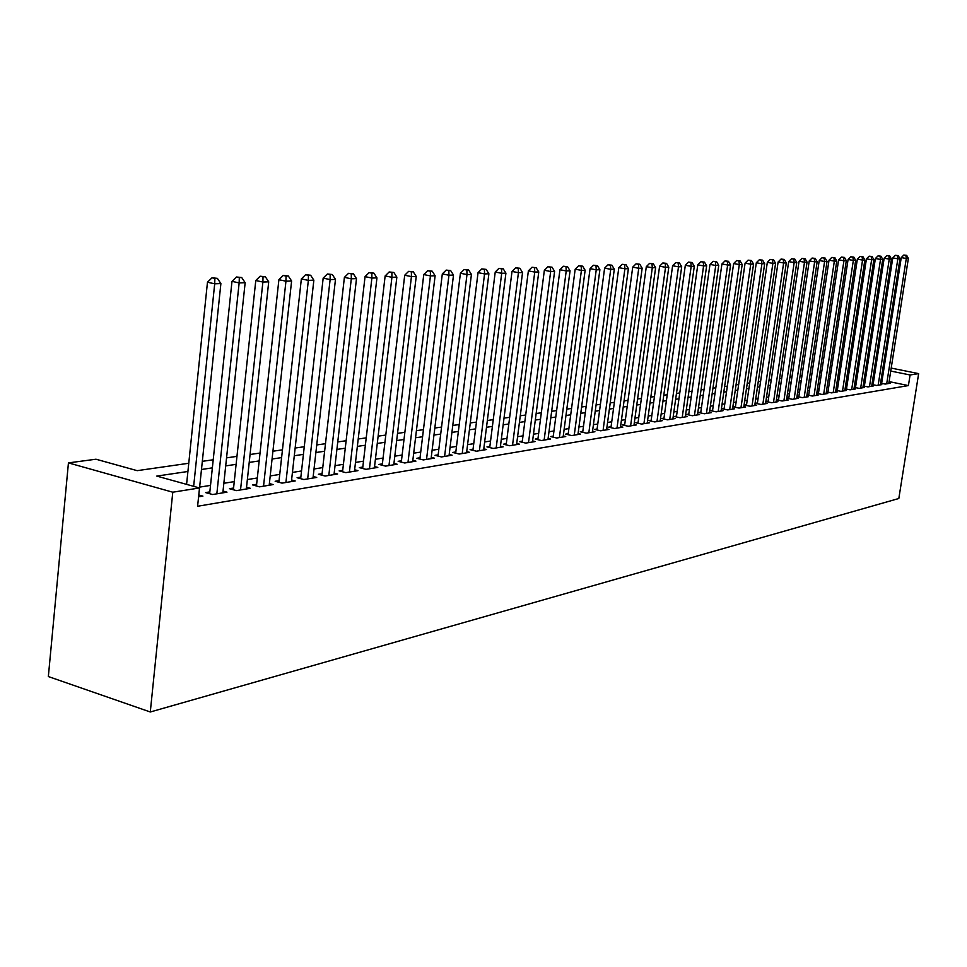 <?xml version="1.0" encoding="UTF-8"?>
<svg xmlns="http://www.w3.org/2000/svg" width="967" height="967" viewBox="0 0 967 967"><rect width="100%" height="100%" fill="white"/><g stroke="black" fill="none" stroke-linecap="round" stroke-linejoin="round"><path stroke-width="1.45" d="M840.468 359.893L842.003 359.688M188.758 463.266L137.181 470.663L95.975 459.216L68.439 462.891L48.35 676.549L150.284 711.99L898.827 498.501L918.65 373.625L910.092 374.978L890.74 371.062M880.574 383.113L885.204 384.068L890.269 383.234L888.878 382.956M871.944 384.503L876.646 385.47L881.795 384.624L880.393 384.334M863.156 385.906L867.943 386.897L873.189 386.038L871.751 385.748M854.212 387.344L859.083 388.359L864.425 387.477L862.963 387.175M845.098 388.794L850.066 389.834L855.505 388.952L854.006 388.637M835.826 390.281L840.891 391.345L846.415 390.438L844.904 390.124M826.386 391.792L831.535 392.88L837.168 391.961L835.621 391.635M818.493 393.061L816.801 393.339L822.023 394.439L827.752 393.509L826.181 393.17M808.787 394.645L807.07 394.923L812.316 396.035L818.155 395.08L816.559 394.741M798.899 396.252L797.146 396.53L802.441 397.667L808.388 396.688L806.756 396.337M788.83 397.884L787.041 398.174L792.372 399.311L798.428 398.319L796.772 397.957M778.556 399.552L776.743 399.842L782.11 401.003L788.286 399.987L786.594 399.625M768.1 401.245L766.251 401.547L771.642 402.719L777.939 401.68L776.211 401.305M757.427 402.985L755.541 403.287L760.981 404.472L767.399 403.42L765.634 403.034M746.548 404.75L744.626 405.052L750.102 406.261L756.653 405.185L754.852 404.786M735.464 406.551L733.494 406.865L739.006 408.074L745.69 406.986L743.853 406.575M724.138 408.388L722.144 408.715L727.692 409.935L734.509 408.811L732.635 408.4M712.594 410.262L710.552 410.588L716.148 411.833L723.098 410.685L721.189 410.262M700.821 412.172L698.73 412.51L704.363 413.767L711.458 412.607L709.512 412.172M688.794 414.118L686.655 414.468L692.336 415.737L699.588 414.553L697.594 414.106M676.513 416.112L674.337 416.475L680.055 417.756L687.452 416.547L685.422 416.088M663.978 418.155L661.754 418.518L667.52 419.823L675.075 418.578L672.996 418.107M651.178 420.234L648.905 420.597L654.707 421.926L662.419 420.657L660.304 420.174M638.087 422.349L635.778 422.736L641.617 424.078L649.51 422.772L647.334 422.277M624.73 424.525L622.361 424.912L628.248 426.266L636.298 424.948L634.086 424.44M611.059 426.737L608.642 427.136L614.577 428.514L622.808 427.16L620.548 426.64M597.098 429.01L594.62 429.408L600.604 430.811L609.017 429.421L606.708 428.889M582.823 431.33L580.285 431.741L586.304 433.156L594.923 431.741L592.553 431.185M568.209 433.7L565.622 434.123L571.69 435.561L580.502 434.11L578.073 433.542M553.269 436.129L550.622 436.552L556.726 438.015L565.743 436.528L563.265 435.948M537.978 438.607L535.259 439.054L541.423 440.529L550.646 439.018L548.108 438.402M522.325 441.145L519.545 441.605L525.746 443.104L535.198 441.544L532.599 440.928M506.297 443.756L503.444 444.216L509.706 445.739L519.376 444.143L516.716 443.502M489.882 446.416L486.957 446.887L493.267 448.434L503.178 446.814L500.447 446.138M473.056 449.147L470.071 449.631L476.429 451.202L486.582 449.534L483.778 448.845M455.82 451.952L452.761 452.447L459.168 454.043L469.575 452.326L466.698 451.613M438.16 454.816L435.017 455.324L441.472 456.944L452.133 455.191L449.196 454.454M420.041 457.754L416.813 458.285L423.316 459.929L434.268 458.128L431.246 457.367M401.45 460.775L398.15 461.307L404.702 462.988L415.931 461.138L412.836 460.352M382.388 463.87L378.991 464.426L385.591 466.118L397.123 464.233L393.944 463.411M362.806 467.049L359.337 467.617L365.985 469.346L377.819 467.399L374.543 466.553M342.717 470.313L339.139 470.893L345.848 472.645L357.995 470.651L354.635 469.781M322.071 473.661L318.397 474.265L325.154 476.042L337.64 473.999L334.183 473.093M300.858 477.106L297.087 477.722L303.892 479.535L316.717 477.432L313.175 476.489M279.052 480.647L275.172 481.276L282.038 483.125L295.225 480.962L291.575 479.983M256.63 484.286L252.641 484.938L259.555 486.824L273.117 484.588L269.37 483.573M233.567 488.033L229.469 488.698L236.431 490.62L250.393 488.323L246.525 487.271M209.827 491.889L205.608 492.578L212.631 494.524L226.991 492.167L223.014 491.067M187.912 471.485L156.775 476.09L199.516 487.96L197.594 506.273L908.412 385.579L889.084 381.602M882.122 380.176L881.07 379.958M873.769 380.273L872.572 380.466M865.054 381.651L863.785 381.856M856.194 383.053L854.84 383.27M847.177 384.491L845.726 384.721M837.99 385.942L836.455 386.184M828.634 387.429L827.015 387.682M819.109 388.927L817.393 389.205M809.415 390.475L807.59 390.765M799.528 392.034L797.606 392.336M789.459 393.629L787.428 393.956M779.197 395.261L777.057 395.6M768.741 396.917L766.48 397.28M758.068 398.609L755.698 398.984M747.201 400.326L744.711 400.725M736.105 402.091L733.494 402.502M724.791 403.88L722.047 404.315M713.247 405.717L710.37 406.164M701.474 407.578L698.452 408.062M689.447 409.488L686.28 409.984M677.178 411.434L673.854 411.954M664.643 413.417L661.162 413.973M651.831 415.447L648.204 416.028M638.764 417.514L634.956 418.119M625.395 419.642L621.418 420.27M611.736 421.805L607.578 422.458M597.775 424.017L593.424 424.706M583.488 426.278L578.943 427.003M568.886 428.599L564.136 429.348M553.946 430.956L548.978 431.753M538.655 433.385L533.47 434.207M523.002 435.863L517.587 436.721M506.974 438.402L501.317 439.308M490.559 441.012L484.648 441.943M473.745 443.672L467.569 444.651M456.509 446.403L450.066 447.431M438.837 449.208L432.116 450.271M420.73 452.072L413.695 453.185M402.139 455.022L394.802 456.182M383.077 458.044L375.401 459.265M363.495 461.15L355.493 462.419M343.406 464.329L335.041 465.659M322.76 467.605L314.021 468.983M301.547 470.965L292.421 472.416M279.741 474.422L270.216 475.933M257.319 477.976L247.359 479.559M234.256 481.626L223.848 483.282M210.516 485.398L199.637 487.114M193.654 486.328L214.698 283.802L220.887 283.573L198.622 496.833L202.913 496.119L198.815 494.983M828.018 391.514L826.386 391.78M837.374 390.003L835.839 390.245M846.56 388.504L845.11 388.746M855.577 387.042L854.224 387.259M864.45 385.603L863.168 385.809M873.153 384.189L871.956 384.382M881.711 382.799L880.599 382.98M908.412 385.579L910.092 374.978M199.516 487.96L172.779 492.203L150.284 711.99M918.65 373.625L891.199 368.076M884.237 366.674L883.173 366.457M876.138 365.03L875.002 364.801M867.883 363.362L866.674 363.121M859.494 361.67L858.2 361.404M850.936 359.942L849.57 359.664M859.034 364.632L857.741 364.366M850.489 362.891L849.111 362.613M841.774 361.126L840.323 360.836M202.333 461.332L213.211 459.772M226.544 457.862L236.963 456.364M250.066 454.49L260.026 453.064M272.924 451.214L282.461 449.848M295.14 448.035L304.267 446.73M316.741 444.941L325.48 443.696M337.761 441.931L346.126 440.734M358.213 439.006L366.227 437.858M378.133 436.153L385.797 435.053M397.522 433.373L404.859 432.322M416.414 430.666L423.437 429.662M434.824 428.03L441.556 427.063M452.774 425.456L459.216 424.537M470.276 422.954L476.453 422.071M487.356 420.512L493.267 419.654M504.012 418.119L509.669 417.309M520.27 415.786L525.697 415.012M536.153 413.513L541.339 412.776M551.661 411.301L556.617 410.588M566.807 409.126L571.557 408.449M581.602 407.01L586.159 406.358M596.071 404.931L600.422 404.315M610.225 402.913L614.383 402.308M624.053 400.93L628.03 400.362M637.579 398.984L641.387 398.44M650.827 397.099L654.454 396.579M663.773 395.237L667.242 394.741M676.453 393.424L679.777 392.953M688.879 391.647L692.034 391.188M701.039 389.906L704.049 389.471M712.945 388.202L715.822 387.779M724.609 386.522L727.353 386.135M736.044 384.89L738.655 384.515M747.249 383.283L749.739 382.932M758.237 381.711L760.606 381.373M769.007 380.164L771.255 379.85M779.571 378.653L781.711 378.351M789.93 377.166L791.961 376.876M800.096 375.716L802.018 375.438M810.068 374.289L811.893 374.024M819.859 372.887L821.575 372.633M829.468 371.509L831.088 371.28M838.897 370.156L840.432 369.938M848.168 368.826L849.606 368.62M857.258 367.52L858.623 367.327M68.439 462.891L172.779 492.203M875.413 369.696L874.216 369.877M866.71 370.99L865.429 371.171M857.85 372.295L856.496 372.5M848.845 373.637L847.394 373.842M839.658 374.991L838.123 375.22M830.315 376.368L828.695 376.61M820.802 377.783L819.085 378.037M811.108 379.221L809.282 379.487M801.232 380.684L799.31 380.962M791.163 382.17L789.145 382.473M780.913 383.694L778.773 384.008M770.457 385.241L768.209 385.567M759.796 386.812L757.439 387.163M748.929 388.42L746.451 388.794M737.845 390.064L735.234 390.45M726.543 391.732L723.799 392.143M715.012 393.448L712.135 393.871M703.239 395.189L700.217 395.636M691.224 396.966L688.057 397.437M678.955 398.779L675.631 399.274M666.42 400.64L662.951 401.148M653.632 402.538L649.993 403.07M640.553 404.472L636.757 405.028M627.196 406.442L623.219 407.034M613.549 408.473L609.379 409.077M599.588 410.528L595.237 411.18M585.313 412.643L580.768 413.32M570.711 414.807L565.961 415.508M555.771 417.019L550.815 417.756M540.493 419.279L535.307 420.053M524.839 421.6L519.424 422.398M508.823 423.969L503.166 424.815M492.408 426.399L486.498 427.281M475.595 428.889L469.418 429.807M458.358 431.439L451.915 432.394M440.698 434.062L433.965 435.053M422.579 436.733L415.556 437.785M404.001 439.489L396.663 440.577M384.939 442.318L377.275 443.454M365.369 445.207L357.355 446.391M345.267 448.192L336.903 449.425M324.622 451.238L315.883 452.532M303.408 454.381L294.282 455.735M281.602 457.609L272.065 459.023M259.18 460.933L249.208 462.407M236.105 464.353L225.698 465.889M212.365 467.859L201.474 469.478M883.765 369.648L882.714 369.43M186.583 484.37L207.47 282.231L214.698 283.802L214.892 278.423L217.37 278.351L212.003 277.807L214.892 278.423M212.003 277.807L207.47 282.231M220.887 283.573L217.37 278.351M216.838 493.835L239.151 282.908L245.159 282.69L222.833 492.856M209.646 493.69L231.983 281.361L239.151 282.908L239.308 277.614L241.714 277.529L236.444 276.997L239.308 277.614M236.444 276.997L231.983 281.361M245.159 282.69L241.714 277.529M240.529 489.943L262.891 282.038L268.717 281.832L246.343 488.988M233.385 489.773L255.784 280.515L262.891 282.038L263.012 276.828L265.345 276.743L260.171 276.224L263.012 276.828M260.171 276.224L255.784 280.515M268.717 281.832L265.345 276.743M263.544 486.159L285.954 281.192L291.611 280.986L269.189 485.241M256.448 485.978L278.895 279.705L285.954 281.192L286.039 276.054L288.299 275.982L283.21 275.462L286.039 276.054M283.21 275.462L278.895 279.705M291.611 280.986L288.299 275.982M285.906 482.497L308.352 280.382L313.852 280.176L291.405 481.59M278.871 482.279L301.353 278.907L308.352 280.382L308.413 275.305L310.612 275.232L305.608 274.725L308.413 275.305M305.608 274.725L301.353 278.907M313.852 280.176L310.612 275.232M307.663 478.919L330.122 279.584L335.476 279.378L313.006 478.036M300.677 478.677L323.171 278.121L330.122 279.584L330.158 274.58L332.297 274.507L327.378 274.012L330.158 274.58M327.378 274.012L323.171 278.121M335.476 279.378L332.297 274.507M328.816 475.45L351.299 278.798L356.497 278.617L334.014 474.592M321.902 475.184L344.397 277.372L351.299 278.798L351.299 273.879L353.378 273.806L348.543 273.31L351.299 273.879M348.543 273.31L344.397 277.372M356.497 278.617L353.378 273.806M349.413 472.065L371.884 278.049L376.949 277.867L354.466 471.231M342.548 471.787L365.055 276.635L371.884 278.049L371.86 273.19L373.891 273.129L369.128 272.634L371.86 273.19M369.128 272.634L365.055 276.635M376.949 277.867L373.891 273.129M369.454 468.765L391.925 277.311L396.857 277.13L374.386 467.955M362.649 468.475L385.144 275.921L391.925 277.311L391.877 272.525L393.859 272.464L389.169 271.969L391.877 272.525M389.169 271.969L385.144 275.921M396.857 277.13L393.859 272.464M388.976 465.562L411.434 276.598L416.233 276.429L393.774 464.776M382.219 465.248L404.714 275.232L411.434 276.598L411.374 271.872L413.284 271.812L408.678 271.328L411.374 271.872M408.678 271.328L404.714 275.232M416.233 276.429L413.284 271.812M407.989 462.444L430.436 275.909L435.114 275.74L412.667 461.67M401.293 462.117L423.764 274.555L430.436 275.909L430.351 271.243L432.213 271.183L427.68 270.712L430.351 271.243M427.68 270.712L423.764 274.555M435.114 275.74L432.213 271.183M426.532 459.398L448.942 275.232L453.499 275.063L431.089 458.648M419.883 459.059L442.318 273.903L448.942 275.232L448.833 270.627L450.658 270.567L446.186 270.095L448.833 270.627M446.186 270.095L442.318 273.903M453.499 275.063L450.658 270.567M444.59 456.424L466.988 274.568L471.425 274.41L449.039 455.699M438.003 456.073L460.413 273.25L466.988 274.568L466.843 270.023L468.62 269.962L464.22 269.503L466.843 270.023M464.22 269.503L460.413 273.25M471.425 274.41L468.62 269.962M462.214 453.535L484.564 273.927L488.891 273.77L466.553 452.822M455.675 453.172L478.049 272.634L484.564 273.927L484.407 269.442L486.147 269.382L481.808 268.923L484.407 269.442M481.808 268.923L478.049 272.634M488.891 273.77L486.147 269.382M479.402 450.719L501.704 273.298L505.922 273.141L483.633 450.018M472.911 450.332L495.237 272.017L501.704 273.298L501.535 268.874L503.227 268.814L498.948 268.355L501.535 268.874M498.948 268.355L495.237 272.017M505.922 273.141L503.227 268.814M496.168 447.963L518.433 272.682L522.543 272.537L500.302 447.286M489.725 447.576L512.014 271.425L518.433 272.682L518.239 268.306L519.895 268.258L515.677 267.811L518.239 268.306M515.677 267.811L512.014 271.425M522.543 272.537L519.895 268.258M512.534 445.267L534.751 272.09L538.764 271.945L516.571 444.615M506.152 444.868L528.381 270.845L534.751 272.09L534.546 267.762L536.153 267.714L531.995 267.267L534.546 267.762M531.995 267.267L528.381 270.845M538.764 271.945L536.153 267.714M528.514 442.644L550.67 271.509L554.599 271.364L532.454 442.004M522.18 442.245L544.361 270.276L550.67 271.509L550.453 267.243L552.024 267.182L547.926 266.747L550.453 267.243M547.926 266.747L544.361 270.276M554.599 271.364L552.024 267.182M544.131 440.082L566.227 270.941L570.059 270.796L547.975 439.453M537.833 439.671L559.953 269.72L566.227 270.941L565.985 266.723L567.52 266.662L563.483 266.239L565.985 266.723M563.483 266.239L559.953 269.72M570.059 270.796L567.52 266.662M559.373 437.58L581.409 270.385L585.144 270.24L563.132 436.963M553.136 437.157L575.184 269.177L581.409 270.385L581.167 266.215L582.654 266.167L578.677 265.732L581.167 266.215M578.677 265.732L575.184 269.177M585.144 270.24L582.654 266.167M574.265 435.138L596.24 269.841L599.891 269.708L577.94 434.534M568.076 434.703L590.075 268.657L596.24 269.841L595.986 265.72L597.449 265.671L593.508 265.248L595.986 265.72M593.508 265.248L590.075 268.657M599.891 269.708L597.449 265.671M588.83 432.745L610.733 269.31L614.311 269.177L592.42 432.152M582.69 432.309L604.617 268.137L610.733 269.31L610.467 265.236L611.893 265.188L608.013 264.777L610.467 265.236M608.013 264.777L604.617 268.137M614.311 269.177L611.893 265.188M603.07 430.4L624.9 268.79L628.393 268.657L606.575 429.832M596.965 429.964L618.82 267.629L624.9 268.79L624.622 264.765L626.012 264.716L622.192 264.305L624.622 264.765M622.192 264.305L618.82 267.629M628.393 268.657L626.012 264.716M616.994 428.115L638.752 268.282L642.161 268.161L620.427 427.559M610.939 427.668L632.72 267.134L638.752 268.282L638.45 264.305L639.828 264.257L636.044 263.846L638.45 264.305M636.044 263.846L632.72 267.134M642.161 268.161L639.828 264.257M630.605 425.879L652.29 267.786L655.626 267.666L633.965 425.335M624.597 425.432L646.307 266.662L652.29 267.786L651.988 263.846L653.329 263.81L649.594 263.399L651.988 263.846M649.594 263.399L646.307 266.662M655.626 267.666L653.329 263.81M643.925 423.691L665.538 267.303L668.801 267.182L647.213 423.159M637.966 423.232L659.603 266.191L665.538 267.303L665.223 263.411L666.529 263.362L662.842 262.964L665.223 263.411M662.842 262.964L659.603 266.191M668.801 267.182L666.529 263.362M656.968 421.552L678.496 266.832L681.699 266.711L660.183 421.02M651.057 421.092L672.609 265.72L678.496 266.832L678.169 262.976L679.45 262.939L675.812 262.541L678.169 262.976M675.812 262.541L672.609 265.72M681.699 266.711L679.45 262.939M669.732 419.46L691.175 266.36L694.306 266.251L672.875 418.941M663.858 418.989L685.325 265.272L691.175 266.36L690.849 262.553L692.094 262.516L688.504 262.117L690.849 262.553M688.504 262.117L685.325 265.272M694.306 266.251L692.094 262.516M682.218 417.406L703.589 265.913L706.659 265.792L685.301 416.898M676.404 416.934L697.787 264.825L703.589 265.913L703.251 262.142L704.472 262.105L700.93 261.719L703.251 262.142M700.93 261.719L697.787 264.825M706.659 265.792L704.472 262.105M694.463 415.399L715.749 265.466L718.747 265.357L697.473 414.903M688.673 414.928L709.983 264.402L715.749 265.466L715.399 261.743L716.595 261.694L713.09 261.308L715.399 261.743M713.09 261.308L709.983 264.402M718.747 265.357L716.595 261.694M706.442 413.429L727.643 265.031L730.581 264.922L709.403 412.945M700.7 412.945L721.926 263.967L727.643 265.031L727.293 261.344L728.465 261.295L724.996 260.921L727.293 261.344M724.996 260.921L721.926 263.967M730.581 264.922L728.465 261.295M718.179 411.495L739.308 264.595L742.185 264.499L721.08 411.023M712.486 411.023L733.627 263.556L739.308 264.595L738.945 260.957L740.093 260.909L736.673 260.534L738.945 260.957M736.673 260.534L733.627 263.556M742.185 264.499L740.093 260.909M729.686 409.609L750.73 264.184L753.547 264.076L732.527 409.138M724.041 409.126L745.086 263.145L750.73 264.184L750.356 260.57L751.48 260.534L748.095 260.159L750.356 260.57M748.095 260.159L745.086 263.145M753.547 264.076L751.48 260.534M740.964 407.76L761.911 263.773L764.679 263.677L743.756 407.3M735.355 407.276L756.315 262.746L761.911 263.773L761.537 260.196L762.637 260.159L759.3 259.797L761.537 260.196M759.3 259.797L756.315 262.746M764.679 263.677L762.637 260.159M752.024 405.947L772.887 263.375L775.594 263.278L754.756 405.487M746.451 405.451L767.327 262.359L772.887 263.375L772.5 259.833L773.576 259.797L770.276 259.434L772.5 259.833M770.276 259.434L767.327 262.359M775.594 263.278L773.576 259.797M762.854 404.158L783.633 262.976L786.292 262.879L765.538 403.723M757.33 403.674L778.121 261.972L783.633 262.976L783.246 259.47L784.31 259.434L781.034 259.071L783.246 259.47M781.034 259.071L778.121 261.972M786.292 262.879L784.31 259.434M773.491 402.417L794.173 262.589L796.772 262.492L776.114 401.982M767.991 401.934L788.697 261.598L794.173 262.589L793.774 259.12L794.814 259.083L791.586 258.733L793.774 259.12M791.586 258.733L788.697 261.598M796.772 262.492L794.814 259.083M783.911 400.701L804.508 262.214L807.058 262.117L786.485 400.278M778.459 400.217L799.068 261.235L804.508 262.214L804.109 258.781L805.136 258.745L801.933 258.394L804.109 258.781M801.933 258.394L799.068 261.235M807.058 262.117L805.136 258.745M794.149 399.02L814.649 261.839L817.151 261.755L796.675 398.609M788.734 398.537L809.246 260.872L814.649 261.839L814.238 258.443L815.241 258.407L812.087 258.056L814.238 258.443M812.087 258.056L809.246 260.872M817.151 261.755L815.241 258.407M804.181 397.377L824.597 261.477L827.051 261.392L806.659 396.966M798.802 396.881L819.23 260.522L824.597 261.477L824.186 258.104L825.165 258.08L822.035 257.73L824.186 258.104M822.035 257.73L819.23 260.522M827.051 261.392L825.165 258.08M814.033 395.757L834.352 261.126L836.769 261.03L816.462 395.358M808.69 395.261L829.033 260.171L834.352 261.126L833.941 257.79L834.908 257.754L831.813 257.403L833.941 257.79M831.813 257.403L829.033 260.171M836.769 261.03L834.908 257.754M823.691 394.173L843.937 260.776L846.306 260.679L826.084 393.774M818.396 393.678L838.643 259.833L843.937 260.776L843.514 257.464L844.457 257.427L841.399 257.089L843.514 257.464M841.399 257.089L838.643 259.833M846.306 260.679L844.457 257.427M833.191 392.614L853.341 260.425L855.662 260.341L835.536 392.227M827.921 392.118L848.083 259.494L853.341 260.425L852.906 257.149L853.837 257.125L850.815 256.775L852.906 257.149M850.815 256.775L848.083 259.494M855.662 260.341L853.837 257.125M842.511 391.079L862.564 260.087L864.849 260.002L844.807 390.704M837.277 390.583L857.354 259.168L862.564 260.087L862.141 256.847L863.048 256.811L860.05 256.473L862.141 256.847M860.05 256.473L857.354 259.168M864.849 260.002L863.048 256.811M851.661 389.58L871.63 259.76L873.866 259.676L853.921 389.205M846.463 389.085L866.444 258.842L871.63 259.76L871.194 256.545L872.089 256.509L869.128 256.182L871.194 256.545M869.128 256.182L866.444 258.842M873.866 259.676L872.089 256.509M860.654 388.105L880.526 259.434L882.726 259.349L862.866 387.731M855.493 387.61L875.389 258.527L880.526 259.434L880.091 256.243L880.973 256.219L878.036 255.88L880.091 256.243M878.036 255.88L875.389 258.527M882.726 259.349L880.973 256.219M869.478 386.655L889.265 259.108L891.429 259.035L871.666 386.292M864.365 386.159L884.164 258.213L889.265 259.108L888.83 255.953L889.688 255.929L886.787 255.602L888.83 255.953M886.787 255.602L884.164 258.213M891.429 259.035L889.688 255.929M878.157 385.229L897.859 258.793L899.975 258.721L880.308 384.878M873.068 384.733L892.783 257.911L897.859 258.793L897.412 255.663L898.258 255.639L895.382 255.312L897.412 255.663M895.382 255.312L892.783 257.911M899.975 258.721L898.258 255.639M886.691 383.826L906.297 258.491L908.376 258.407L888.794 383.476M881.638 383.331L901.256 257.609L906.297 258.491L905.849 255.385L906.683 255.361L903.831 255.034L905.849 255.385M903.831 255.034L901.256 257.609M908.376 258.407L906.683 255.361"/></g></svg>
